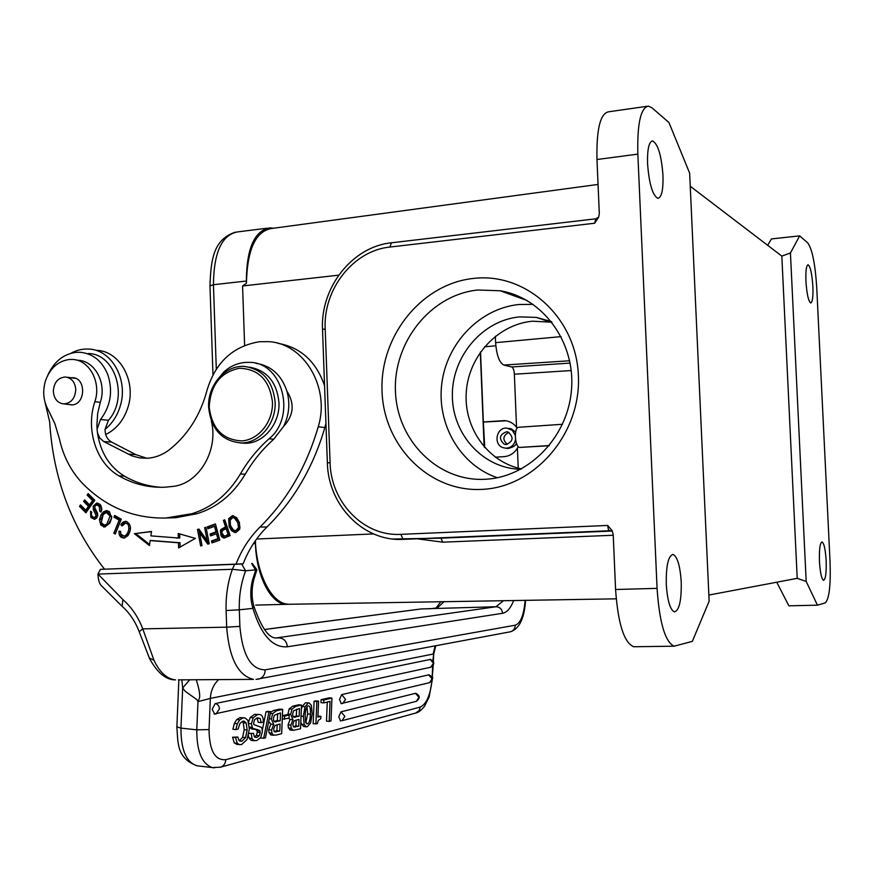 <?xml version="1.0" encoding="UTF-8"?>
<svg xmlns="http://www.w3.org/2000/svg" width="874" height="874" viewBox="0 0 874 874"><rect width="100%" height="100%" fill="white"/><g stroke="black" fill="none" stroke-linecap="round" stroke-linejoin="round"><path stroke-width="1.31" d="M708.858 595.063L797.197 578.348L806.178 581.418L817.441 605.169L788.872 605.824L776.746 582.215M767.678 245.321L771.458 238.919L799.655 235.871L807.762 242.906C812.23 249.09 815.224 264.014 816.742 287.688L830.049 561.764C830.824 585.547 829.197 599.269 825.176 602.94L817.441 605.169M806.178 581.418L790.435 252.979L781.826 256.104L797.219 578.391M799.655 235.871L790.435 252.979M826.149 560.627C826.509 572.721 825.646 579.287 823.559 580.325C821.56 579.025 820.194 572.798 819.462 561.621C819.113 549.462 819.976 542.896 822.052 541.946C824.073 543.278 825.438 549.517 826.149 560.627M812.875 286.432C813.224 296.734 812.514 302.251 810.733 302.972C808.428 301.312 806.833 294.079 805.937 281.297C805.599 270.962 806.309 265.445 808.079 264.767C810.406 266.515 812.001 273.737 812.875 286.432M690.241 186.249L781.826 256.104M598.056 184.436L271.486 228.507C255.569 231.348 247.222 249.593 246.435 283.242L242.568 285.973L338.686 275.168M646.946 106.322L608.544 111.806C600.23 113.522 596.374 129.428 596.975 159.505L599.313 213.518L598.624 217.222L594.648 223.231L595.784 218.806L598.624 217.222M689.652 173.172L668.949 122.524L651.949 107.786L648.377 106.115C640.664 107.753 637.146 123.758 637.845 154.13L657.073 588.366C659.455 622.703 665.136 641.975 674.105 646.192L692.339 641.363L709.142 601.225L689.652 173.172M681.228 582.062C681.534 600.558 679.262 610.5 674.422 611.898C670.107 609.834 667.397 600.624 666.272 584.28C666.021 565.653 668.282 555.711 673.056 554.477C677.416 556.629 680.136 565.828 681.228 582.062M662.973 175.313C663.355 189.767 661.662 197.437 657.904 198.332C652.616 195.503 649.174 184.021 647.568 163.897C647.219 149.399 648.89 141.73 652.605 140.911C657.969 143.926 661.432 155.397 662.973 175.313M254.979 541.312L255.448 543.639C256.257 576.01 270.918 604.065 286.049 604.327L616.203 598.832M255.372 541.41C256.814 575.125 272.142 603.65 287.841 604.131M417.98 538.897L442.757 542.175M273.551 228.223L269.869 227.863C254.454 230.627 246.621 248.347 246.359 281.035L246.435 283.242M612.335 531.152L609.429 530.747L608.315 529.218L607.681 525.449L612.073 530.627L613.209 534.495L615.58 589.502C617.984 623.501 624.003 642.576 633.65 646.749L635.332 646.727M473.599 278.413C525.82 272.196 576.283 317.459 578.391 375.602C581.286 433.679 534.779 487.244 482.066 489.374C429.353 492.357 383.73 446.144 382.047 391.257C379.622 336.424 421.301 283.788 473.599 278.413M392.896 539.007L440.835 538.176L611.418 531.075L439.447 538.22M440.867 538.187L442.823 542.175M477.859 290.004L500.179 290.758C542.47 297.695 575.07 341.428 571.574 388.668C568.504 435.918 530.07 476.243 487.124 479.149L485.474 479.258C438.169 482.066 396.982 440.649 395.452 391.268C393.256 341.931 430.882 294.68 477.859 290.004M533.162 304.371L519.112 304.491C479.979 308.303 446.723 343.023 441.785 383.708C436.607 424.371 460.38 465.35 497.361 477.728M520.817 469.262C483.398 468.737 452.361 434.64 452.35 395.616C451.858 356.603 482.339 320.299 519.626 316.891L536.396 317.393L551.439 321.599M551.931 322.222L532.627 321.195C498.016 324.265 468.846 355.74 466.301 391.639C463.449 427.528 487.648 461.975 521.472 468.901M561.108 336.621L495.613 342.652C496.596 355.259 499.349 362.732 503.872 365.048L511.727 366.971C513.18 367.725 514.065 370.139 514.371 374.225L516.545 427.255C513.399 423.169 509.345 420.951 504.396 420.613L483.355 421.989L480.536 351.949M495.613 342.652L495.35 336.282M484.12 446.854L480.318 352.266M483.355 421.989L484.764 447.586M495.318 457.189L503.992 456.654C509.684 456.141 514.152 453.333 517.408 448.209L518.184 446.767M506.243 420.809L483.737 422.044M508.635 428.369L511.334 428.905L515.616 432.182M516.359 443.096C516.152 445.248 513.508 447.018 508.439 448.417L505.773 448.209M517.08 428.009L516.545 427.255M562.517 424.272L518.38 427.288C516.337 427.779 515.343 430.98 515.387 436.902C515.857 443.074 517.179 446.581 519.353 447.444L549.211 445.729M515.365 435.372L512.251 430.281L506.778 428.096C496.366 427.157 493.034 444.505 503.009 447.663L505.98 448.209C511.224 447.816 514.425 444.877 515.594 439.382M508.275 432.117C513.934 437.448 513.191 441.589 506.035 444.527L504.189 444.178C498.53 438.77 499.316 434.64 506.549 431.778L508.275 432.117M508.843 432.368C502.856 435.667 502.321 439.677 507.248 444.407M283.679 426.304C293.751 415.358 294.833 403.635 286.912 391.137L287.109 391.825C290.19 403.733 289.043 415.216 283.679 426.304L273.759 439.229C262.506 449.203 253.001 460.871 245.233 474.221C233.129 494.367 217.047 507.532 196.989 513.715L191.93 513.693C212.076 507.488 228.234 494.247 240.383 473.992C248.183 460.565 257.732 448.832 269.039 438.803C296.712 416.625 282.783 362.404 249.735 362.36L245.102 362.415C237.204 363.136 230.124 366.315 223.853 371.942L216.118 381.359M211.29 420.831C218.828 449.968 199.294 483.355 173.423 486.37L165.131 487.2C148.711 487.889 133.329 484.12 118.995 475.882C96.282 463.22 85.444 429.484 94.851 401.712C101.624 382.506 89.323 359.673 72.313 359.454L69.232 359.498C57.935 361.126 50.026 368.227 45.481 380.791C42.411 391.301 43.361 401.068 48.343 410.103L54.887 423.704L59.323 438.595C63.267 456.326 71.034 471.294 82.626 483.508C105.983 507.182 133.755 518.686 165.94 518.009L191.93 513.693M71.023 377.743L72.4 377.699C86.329 377.502 85.86 404.586 71.919 404.902L68.03 404.378M161.067 487.299C148.034 486.436 135.787 482.699 124.337 476.101C109.37 466.792 100.412 452.361 97.462 432.783L99.767 438.038L103.777 441.556L111.686 442.135L135.809 454.611L146.81 458.282M100.477 569.345L97.888 574.131L100.477 569.345L235.969 564.276C241.508 549.888 249.527 537.477 260.015 527.055C287.207 500.015 306.61 466.585 318.234 426.796C330.438 387.619 304.054 343.285 268.591 341.658L259.48 341.723C231.686 346.355 213.813 363.912 205.871 394.382C199.185 416.516 187.724 434.367 171.523 447.958C164.312 454.152 156.326 457.583 147.564 458.238L139.578 457.9L131.766 455.802L103.777 441.556M45.044 402.291L49.665 421.869C53.139 478.012 71.417 527.109 104.509 569.138M76.453 360.066L77.819 360.274C94.763 360.503 107.021 383.216 100.281 402.324L97.637 413.642L96.905 425.299L97.09 429.178L100.521 419.509C110.627 406.115 113.074 391.213 107.873 374.826C102.247 361.115 93.037 353.599 80.266 352.277L75.907 352.353C63.398 354.123 54.079 361.628 47.95 374.891M164.301 518.063L176.002 517.692L196.989 513.715M286.912 391.137C281.384 374.837 271.027 365.561 255.853 363.311M87.138 495.11L88.187 493.624L94.785 500.245L85.881 512.798L79.523 506.374L80.561 504.899L85.761 510.143L88.482 506.308L83.609 501.392L84.647 499.917L89.53 504.833L92.557 500.562L87.138 495.11L88.711 495.143L94.13 500.584L92.557 500.562M113.948 517.179L114.658 515.431L121.289 519.178L115.237 534.069L113.839 533.271L119.17 520.139L113.948 517.179L115.499 517.179L120.721 520.139L119.17 520.139M224.76 519.801L230.146 535.62L224.29 538.013L221.34 536.275L220.314 530.671L220.86 529.557L225.558 526.847L223.373 520.434L224.76 519.801M151.519 531.458L150.874 535.871L178.318 538.002L178.165 533.501L195.317 538.395L178.635 547.911L178.471 542.656L150.208 540.427L149.454 545.573L134.388 533.675L151.519 531.458M118.995 531.152L120.579 531.326L120.787 534.025L124.152 536.188C126.872 534.964 128.423 532.441 128.817 528.606C128.882 525.023 127.702 523.231 125.277 523.231L122.152 525.94L120.863 524.761L121.967 523.144L123.321 521.931L126.544 521.472C131.22 524.564 131.69 529.294 127.943 535.653L124.25 538.023C120.557 537.958 118.809 535.664 118.995 531.152M207.75 544.131L199.534 532.648L202.025 545.595L200.649 545.944L197.48 529.469L198.955 529.087L207.16 540.569L204.669 527.601L206.046 527.24L209.236 543.748L207.75 544.131M207.455 526.793L215.452 523.941L219.767 540.143L212 542.885L211.497 540.973L217.834 538.734L216.512 533.763L210.579 535.871L210.077 533.981L216.009 531.873L214.545 526.356L207.968 528.704L207.455 526.793L208.897 526.782L209.29 528.235M100.969 512.088L99.691 511.235L99.33 506.374L96.675 504.954L95.244 505.762L94.632 507.379L97.691 513.53L96.959 517.812L94.479 519.331L90.863 517.441L90.535 511.268L91.803 512.153L91.388 513.289C91.278 515.715 92.316 517.113 94.479 517.495L96.249 515.78L93.3 509.597L93.223 506.286L96.49 503.129L99.538 504.047L100.86 505.412L101.887 509.236L100.969 512.088M111.654 518.031L109.96 522.98L104.869 527.011L100.849 525.154L99.461 519.669L100.925 515.114L103.438 511.88L106.289 510.645L109.392 511.607L111.654 518.031M236.69 517.681L239.389 522.368L239.782 529.163L235.882 532.539L234.625 532.485L231.566 530.605L229.152 526.651L228.66 518.61L232.386 515.704L236.69 517.681M97.09 429.178L97.462 432.783M88.296 353.544C115.335 353.631 128.871 397.79 108.452 420.263L105.055 429.32C105.033 435.241 107.251 439.513 111.686 442.135M105.055 429.32C112.014 423.715 116.996 416.232 119.978 406.869C128.893 380.518 112.014 349.655 88.809 349.076C82.549 348.715 76.562 350.135 70.827 353.325M97.888 574.131C98.303 579.648 99.297 583.34 100.881 585.198L101.537 585.93M100.576 569.345L243.136 563.828M235.969 564.276L243.114 563.894C248.62 549.615 256.585 537.313 267.007 526.978L260.015 527.055M325.936 423.245L324.855 427.539C313.307 467 294.025 500.147 267.007 526.978M278.074 343.351C300.634 347.339 316.137 361.454 324.571 385.707M96.817 350.376C119.891 350.955 136.683 381.588 127.823 407.732C123.616 420.427 116.231 429.342 105.688 434.487M234.636 564.386L232.342 569.291L97.986 574.087L122.895 599.608L122.087 606.272M252.28 563.511L256.912 569.772L245.616 570.755L232.342 569.291C227.743 582.521 225.678 596.265 226.115 610.533L239.312 609.812C238.886 596.232 240.995 583.22 245.616 570.755L241.639 564.091M256.88 569.837L253.842 579.484L252.531 580.03C250.084 589.786 250.215 599.236 252.925 608.38L253.777 605.813C251.537 597.543 251.548 588.803 253.81 579.604M444.101 601.607L437.382 607.889L435.667 608.206M430.5 608.719L437.382 607.889M149.301 657.969L153.977 660.285L142.768 628.876L139.185 631.716M433.373 661.432L433.679 653.992L432.87 660.7M435.132 645.908L433.143 654.047L210.35 698.392L197.972 701.636L196.912 699.648L185.255 691.323L182.655 688.013L189.68 679.786M181.868 679.841L182.655 688.013L180.962 728.118L176.876 726.884M196.268 679.754C199.611 690.263 200.507 696.775 198.944 699.276C198.365 701.265 197.677 701.385 196.912 699.648M329.225 697.823L321.075 699.681L320.955 702.63L323.686 702.893L330.033 701.418L329.203 721.4L330.995 720.93L331.945 698.086L329.225 697.823M327.269 702.062L326.483 721.116L329.203 721.4M320.878 716.352L317.907 717.095L318.573 701.145L315.82 700.882L314.083 701.276L313.154 723.748L317.251 723.694L318.365 720.34L320.78 718.734L320.878 716.352L317.95 716.123M301.344 709.284L302.175 706.465L305.507 702.74L308.872 702.947M303.879 726.545L301.41 724.196L300.82 721.858M298.711 704.783L292.823 706.126L289.152 708.88L291.971 709.164L290.681 714.342L292.954 719.728L290.867 725.147L291.261 728.261L293.085 730.336L300.525 728.785L301.519 705.056L298.711 704.783M287.841 714.877L289.152 708.88M290.758 730.085L288.431 727.955L288.049 724.852L290.135 719.444L288.66 718.319M282.269 719.116L289.065 718.22L289.196 715.019L286.366 714.735L282.411 715.664M282.673 709.371L276.523 710.791L272.688 713.621L271.333 718.941L273.726 724.437L271.552 729.987L271.956 733.166L273.267 735.034L276.129 735.078L281.668 733.647L282.673 709.371L279.833 709.087L273.66 710.496L270.569 712.255M271.486 735.012L269.083 732.86L268.679 729.681L270.853 724.131L268.7 721.596M267.815 711.316L266.046 711.72L268.93 712.015L263.675 738.29L265.467 737.82L270.689 711.611L267.815 711.316M263.675 738.29L260.769 737.973L260.944 737.143M262.342 730.172L266.046 711.72M248.62 722.011L250.248 717.467L254.563 714.331L259.054 714.451M253.482 729.255L249.374 727.692M254.432 736.957L256.333 735.427L257.327 732.259L256.858 730.172L255.23 729.484L259.764 730.489L260.233 732.565L259.239 735.744L256.88 737.416L254.4 736.913L253.482 733.297L248.893 733.57M253.482 733.297L248.926 733.384M252.335 740.486L250.947 740.202L249.068 738.148L248.478 735.526M251.33 733.832L251.996 738.464L253.864 740.518L256.705 740.617L260.725 737.514L262.364 731.647L261.872 728.184L261.293 727.321L253.864 724.612L253.591 722.929L254.727 719.553L257.393 717.816L260.179 718.439L261.184 722.612L258.289 722.317L257.022 717.915M237.772 737L235.532 737.558L237.28 743.282L239.432 744.604L241.672 744.506L247.014 739.524L249.341 729.211L247.866 720.274L244.949 717.904L242.863 717.969L239.705 719.859L237.346 723.694L235.86 729.593L238.099 729.058L239.924 723.454L242.797 721.203L244.097 721.159L246.184 723.06L247.145 730.03L245.539 737.634L241.825 741.25L239.137 740.617L237.772 737L232.56 737.23L234.308 742.955L237.247 744.364M235.86 729.593L232.899 729.277L234.374 723.377L236.734 719.553L239.913 717.663L244.163 717.827M239.334 740.781L242.601 737.317L244.207 729.714L243.245 722.754L242.229 721.378M340.631 720.821L338.773 716.844L341.002 711.829L415.685 693.268C420.132 695.54 420.361 698.206 416.385 701.276L416.079 701.352M341.341 703.592L339.483 699.571L341.712 694.601L428.861 674.815C433.264 677.077 433.482 679.699 429.505 682.692L429.189 682.769M214.72 714.014L212.174 709.371L215.157 703.57L430.467 659.411M321.075 699.681L323.817 699.943L323.686 702.893M331.945 698.086L323.817 699.943M314.083 701.276L316.847 701.549L315.907 724.043M318.573 701.145L316.847 701.549M310.62 722.94L312.171 713.818L311.373 705.34L309.254 702.991L308.293 703.013L304.971 706.749L303.365 716.341L304.207 724.491L306.282 726.797L307.298 726.753L310.62 722.94M307.419 723.88L305.561 722.121L305.146 715.85C305.419 709.622 306.424 706.301 308.172 705.886L308.719 705.875C310.073 706.148 310.641 708.934 310.412 714.233C310.172 720.209 309.167 723.421 307.419 723.88L306.577 723.792M305.791 722.776L307.648 713.949L307.036 706.695M301.519 705.056L295.641 706.411L291.971 709.164M290.135 719.444L292.954 719.728M295.368 717.215L293.97 717.237L292.965 716.199L292.648 713.96L293.533 710.802L299.465 708.541L299.137 716.298L293.544 717.03M295.248 727.135L293.325 726.731L292.856 724.229L294.188 720.766L299.006 719.335L298.722 726.25L293.533 726.949M296.614 709.196L296.33 716.014L299.137 716.298M293.282 716.756L296.33 716.014M296.166 720.034L295.915 725.955L298.722 726.25M293.26 726.633L295.915 725.955M282.4 715.893L284.585 716.123L284.454 719.335M289.196 715.019L284.585 716.123M270.853 724.131L273.726 724.437M276.26 721.848L274.786 721.88L273.737 720.821L273.398 718.526L274.327 715.293L280.532 712.944L280.193 720.886L274.316 721.64M276.14 731.986L274.13 731.593L273.628 729.036L275.026 725.475L280.073 723.989L279.778 731.068L274.316 731.789M277.637 713.621L277.342 720.591L280.193 720.886M274.065 721.378L277.342 720.591M277.167 724.71L276.916 730.762L279.778 731.068M274.054 731.483L276.916 730.762M270.689 711.611L268.93 712.015M261.184 722.612L263.303 722.11C263.391 717.554 262.255 715.019 259.873 714.528L257.469 714.637L253.176 717.773L251.417 723.803L252.673 728.435L258.136 729.79M235.532 737.558L232.56 737.23M433.1 608.555L421.443 608.938M89.126 494.564L88.711 495.143M89.53 504.833L91.104 504.855L94.13 500.584M83.609 501.392L85.193 501.414L90.066 506.319L87.345 510.154L85.761 510.143M85.586 500.857L85.193 501.414M88.482 506.308L90.066 506.319M79.523 506.374L81.107 506.385L86.537 511.869M81.501 505.838L81.107 506.385M115.914 516.141L115.499 517.179M113.839 533.271L115.543 533.337M120.721 520.139L115.39 533.249M224.946 520.347L223.373 520.434M224.793 520.423L226.978 526.836L225.558 526.847M226.978 526.836L222.28 529.535L221.734 530.649L222.105 534.932L224.782 537.914M229.534 534.353L228.07 534.375L226.137 528.715L227.611 528.694L229.534 534.353L225.394 536.002M225.503 536.002L228.89 534.648M226.137 528.715L223.078 530.147L221.625 532.397L224.028 536.035M227.415 534.669L228.07 534.375M151.497 531.632L134.388 533.675M135.918 533.653L149.618 544.469M151.672 540.711L177.553 542.688M178.471 542.656L179.946 542.623L180.088 547.08M179.662 533.927L179.793 537.969L178.318 538.002M179.793 537.969L176.745 538.056M120.525 531.326C120.317 535.096 121.705 537.313 124.654 537.969M126.173 521.385L123.507 523.133L122.699 525.023M120.863 524.761L122.404 524.75M125.277 523.231L126.817 523.22C129.232 523.22 130.412 525.012 130.346 528.584C129.964 532.419 128.412 534.943 125.692 536.155L125.2 536.166M197.48 529.469L198.933 529.447L199.545 532.648L200.987 532.627L208.995 543.803M204.669 527.601L206.111 527.579L208.613 540.525L207.16 540.569M215.572 524.4L208.897 526.782M214.545 526.356L215.976 526.345L217.44 531.84L211.519 533.948L211.901 535.401M216.009 531.873L217.44 531.84M210.077 533.981L211.519 533.948M216.512 533.763L217.943 533.741L219.265 538.701L212.928 540.94L213.332 542.415M217.834 538.734L219.265 538.701M211.497 540.973L212.928 540.94M99.691 511.235L101.351 511.312M97.855 503.195L94.796 506.297L94.873 509.608L97.812 515.78L96.053 517.495L94.479 517.495M91.715 512.088L91.333 513.519M91.289 514.469L92.447 517.441L95.026 519.232M97.003 504.954L98.871 505.019L100.892 506.396L101.264 511.246M107.426 510.711L103.416 513.617L101.122 519.025M101.056 522.073L102.411 525.143L105.175 526.913L103.613 526.935M106.737 512.514L108.07 512.514L111.73 516.709M111.675 517.9L108.442 524.203L105.841 525.11M110.069 516.163L106.453 512.514L103.219 514.513L101.22 522.619L104.29 525.121L106.825 524.214L110.069 516.163L111.675 516.163M233.478 515.747L230.081 518.61L230.572 526.64L232.987 530.584L236.035 532.463L234.625 532.485M233.074 517.616L235.925 518.053L239.137 522.477L239.968 527.426L237.477 530.54L236.526 530.627M233.358 529.994L236.024 530.562L238.515 527.437L237.684 522.488L234.461 518.053L232.539 517.616L229.622 520.97L230.179 525.034L233.358 529.994M75.765 389.465C75 382.004 71.515 377.841 65.299 376.989C57.903 377.754 53.904 382.583 53.325 391.454C54.101 399.025 57.662 403.187 63.999 403.952C71.286 403.067 75.208 398.238 75.765 389.465M249.582 367.2C267.04 370.412 276.829 382.178 278.959 402.499C280.117 423.595 263.697 443.391 245.463 443.282L240.525 442.965M275.113 401.985C272.808 380.933 262.561 369.09 244.381 366.446C225.153 364.928 207.411 385.434 208.624 407.317C211.104 429.396 222.062 441.283 241.508 442.965C259.797 443.074 276.282 423.18 275.113 401.985M272.459 401.996C269.563 380.081 258.529 368.839 239.334 368.271C220.467 372.291 210.437 385.226 209.236 407.076C211.89 428.621 222.761 439.906 241.825 440.9C258.759 439.884 273.267 421.618 272.459 401.996M415.401 693.279L418.941 697.321L416.385 701.276L342.062 720.679L344.837 716.33L341.002 711.829M428.599 674.826L432.095 678.803M430.03 659.346L433.515 663.29L430.521 667.299M613.242 535.259L442.812 542.175M373.58 533.927L256.606 539.018M242.568 285.973L244.622 345.372M255.448 543.639L253.351 543.726M216.293 369.112L213.442 284.716L246.359 281.035M595.631 218.828L391.476 242.786L389.859 247.058C353.183 250.62 323.03 289.436 325.194 328.832L322.528 329.542M327.379 462.936L330.077 462.586L325.194 328.832M330.077 462.586C330.765 502.353 363.803 536.658 400.805 534.353L403.122 539.367L610.762 530.857M607.681 525.449L400.805 534.353M391.268 242.808C352.025 246.774 320.255 287.863 322.517 329.465L327.379 462.903C328.089 505.008 363.223 541.662 403.023 539.367L609.877 530.736M596.975 159.505L637.845 154.13M389.859 247.058L594.648 223.231M657.073 588.366L615.58 589.502M484.535 346.792L495.82 345.776M571.225 370.543L514.371 374.225M511.727 366.971L570.121 363.081M503.872 365.048L569.662 360.765M209.978 285.831L213.442 284.716C213.78 252.302 221.887 234.691 237.75 231.883L267.28 228.19M255.743 605.114L286.049 604.327M518.227 468.136L517.408 448.209M519.353 447.444L549.364 445.543M273.759 439.229L269.039 438.803M240.383 473.992L245.233 474.221M124.337 476.101L118.995 475.882M100.281 402.324L94.851 401.712M100.521 419.509L108.452 420.263M324.855 427.539L318.234 426.796M135.809 454.611L128.041 454.119M251.712 563.544L255.656 570.132L252.531 580.03M226.115 610.533L226.683 627.161L239.88 626.385L239.312 609.812L252.925 608.38C261.195 635.136 272.677 647.94 287.36 646.782L502.594 613.286C506.953 612.456 510.656 608.184 513.715 600.482M178.405 679.863L253.504 679.382C238.099 675.635 229.163 658.231 226.683 627.161L142.768 628.876C138.245 617.044 131.624 607.288 122.895 599.608M239.88 626.385C242.469 655.118 250.904 669.604 265.172 669.845C265.041 674.586 263.019 677.623 259.086 678.967L258.136 679.142M265.172 669.845L515.201 625.216C515.114 628.581 513.595 630.744 510.624 631.738L256.016 679.382M525.558 600.296C524.444 618.169 519.462 628.657 510.624 631.738L509.935 631.858M515.201 625.216C520.609 623.282 523.93 614.979 525.132 600.296M433.067 608.555L496.093 606.731C499.884 607.048 502.058 609.233 502.594 613.286M503.49 600.646L496.093 606.731L275.758 637.998C268.482 637.812 261.195 627.237 253.897 606.261M287.36 646.782C286.683 641.319 283.93 638.348 279.112 637.889L275.474 637.954M264.451 629.542L421.202 608.938L264.418 629.488M100.881 585.198L121.694 605.922C129.265 612.51 135.077 621.064 139.119 631.552L149.574 658.57C157.375 672.904 166.027 680.016 175.532 679.885C166.912 678.945 159.734 672.412 153.977 660.285M198.955 766.006L196.803 765.755C186.162 762.084 180.885 749.542 180.962 728.118L196.792 729.834C196.694 751.345 201.894 763.931 212.404 767.601L214.414 767.853M431.985 680.66C430.259 695.365 426.37 704.149 420.296 707.033L225.787 759.692C214.928 760.599 209.345 750.569 209.039 729.572L210.35 698.392C210.798 690.689 213.573 684.429 218.675 679.601M432.641 666.207L432.182 677.416M220.128 767.296L220.74 767.132C223.788 765.93 225.47 763.45 225.787 759.692M209.039 729.572L196.792 729.834L197.972 701.636M433.209 665.507L432.248 677.601M420.296 707.033L419.072 710.715L415.663 713.042M305.507 702.74L308.293 703.013M302.175 706.465L304.971 706.749M301.06 716.112L303.365 716.341M301.41 724.196L304.207 724.491M307.648 713.949L310.412 714.233M295.641 706.411L292.823 706.126M287.852 714.058L290.681 714.342M288.049 724.852L290.867 725.147M288.431 727.955L291.261 728.261M289.676 729.801L292.506 730.096M276.523 710.791L273.66 710.496M270.339 713.381L272.688 713.621M269.279 718.723L271.333 718.941M268.679 729.681L271.552 729.987M269.083 732.86L271.956 733.166M270.394 734.728L273.267 735.034M257.469 714.637L254.563 714.331M250.248 717.467L253.176 717.773M249.014 723.552L251.417 723.803M249.363 727.048L251.909 727.31M249.745 728.118L252.673 728.435M256.858 730.172L259.764 730.489M257.131 730.642L260.037 730.959M257.327 732.259L260.233 732.565M256.333 735.427L259.239 735.744M254.705 737.186L256.88 737.416M249.068 738.148L251.996 738.464M250.947 740.202L253.864 740.518M257.273 718.144L260.179 718.439M237.28 743.282L234.308 742.955M239.913 717.663L242.863 717.969M236.734 719.553L239.705 719.859M234.374 723.377L237.346 723.694M243.245 722.754L246.184 723.06M244.207 729.714L247.145 730.03M242.601 737.317L245.539 737.634M239.662 741.01L241.825 741.25M340.98 720.842L340.215 720.832M341.69 703.603L342.695 703.461L345.558 699.484L341.712 694.601M432.095 678.781L429.505 682.692L340.958 703.603M215.113 714.036L216.162 713.894L219.472 708.781C219.145 705.821 217.702 704.073 215.157 703.57M220.86 529.557L222.28 529.535M220.314 530.671L221.734 530.649M220.674 534.954L222.105 534.932M221.34 536.275L222.772 536.243M222.193 537.302L223.624 537.27M223.263 537.925L224.684 537.892M228.289 534.921L226.825 534.954M226.322 535.773L224.847 535.806M123.321 521.931L124.851 521.92M121.967 523.144L123.507 523.133M128.817 528.606L130.346 528.584M96.49 503.129L97.637 503.14M93.223 506.286L94.796 506.297M93.3 509.597L94.873 509.608M96.249 515.78L97.812 515.78M90.863 517.441L92.447 517.441M97.298 505.008L98.871 505.019M99.33 506.374L100.892 506.396M103.438 511.88L105 511.88M101.843 513.617L103.416 513.617M100.925 515.114L102.487 515.125M99.461 519.669L100.991 519.669M100.849 525.154L102.411 525.143M108.442 524.203L106.825 524.214M107.382 524.859L105.765 524.87M105.896 525.11L104.694 525.121M228.66 518.61L230.081 518.61M229.152 526.651L230.572 526.64M231.566 530.605L232.987 530.584M237.477 530.54L236.024 530.562M235.925 518.053L234.461 518.053M239.137 522.477L237.684 522.488M238.515 527.437L239.968 527.426M674.105 646.192L633.65 646.749M439.054 538.231L440.835 538.176M672.314 554.498L673.056 554.477M500.179 290.758L527.109 300.525M536.396 317.393L549.178 321.73M235.292 232.167C213.114 239.629 210.973 260.037 209.968 285.722L212.972 374.728M505.98 448.209L507.98 448.438M506.549 431.778L507.707 431.953M170.856 517.692L176.002 517.692M436.017 608.096L440.867 601.662M421.41 608.927L430.729 608.708M433.69 653.981L435.831 645.777M432.728 677.361L429.167 696.917L424.414 706.465C421.115 710.354 418.362 712.507 416.144 712.911L220.74 767.132L212.404 767.601L196.803 765.755C176.635 757.692 178.154 743.85 176.865 726.993L178.853 679.863M306.282 726.797L303.497 726.513M293.085 730.336L290.266 730.03M273.846 735.274L270.984 734.958M254.782 729.342L251.865 729.036M254.52 740.726L251.592 740.409M239.432 744.604L236.472 744.277M214.13 714.025L430.86 667.223C434.902 664.262 434.706 661.64 430.27 659.346M225.547 536.002L224.083 536.035M125.725 521.33L125.069 521.33M125.692 536.155L124.152 536.188M106.289 510.645L106.989 510.645M106.366 525.099L104.749 525.121M233.139 515.704L232.386 515.704M237.051 530.616L235.598 530.638M74.148 377.929L72.4 377.699M67.036 377.218L75.459 378.333M63.999 403.952L72.466 404.848M245.463 443.282L241.508 442.965M651.928 140.998L652.605 140.911"/></g></svg>
